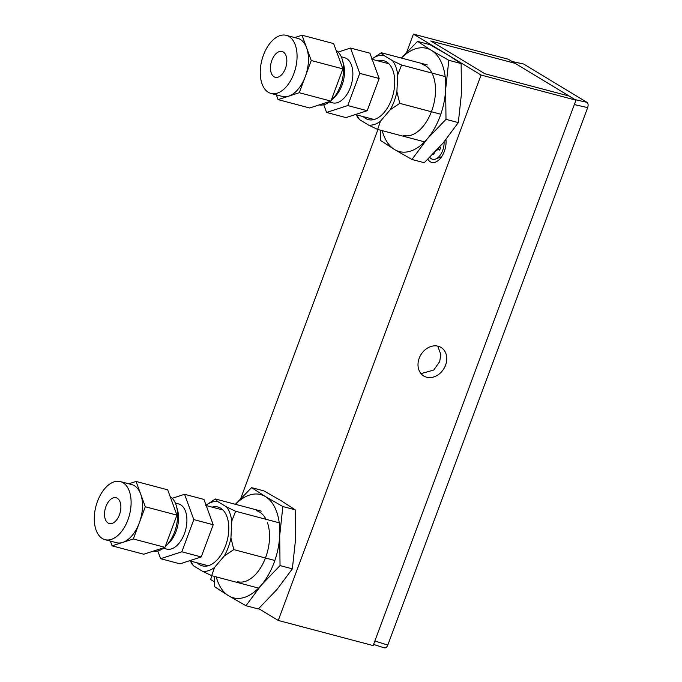 <?xml version="1.0" encoding="UTF-8"?>
<svg xmlns="http://www.w3.org/2000/svg" width="682" height="682" viewBox="0 0 682 682"><rect width="100%" height="100%" fill="white"/><g stroke="black" fill="none" stroke-linecap="round" stroke-linejoin="round"><path stroke-width="1.02" d="M430.743 40.988L484.859 73.741L569.18 96.06L575.983 100.177L481.074 75.046L413.428 34.1L508.337 59.232L515.14 63.349L430.743 40.988L515.106 63.324L569.223 96.077L484.859 73.741L430.743 40.988M445.96 139.588A16.556 9.539 104.8 0 1 444.314 151.438A16.556 9.539 104.8 0 1 440.939 157.695A16.556 9.539 104.8 0 1 427.827 159.298M214.463 581.848L210.593 579.504L211.991 575.753M240.746 498.44L377.947 129.512M406.702 52.199L413.428 34.1M421.007 373.634L433.718 370.062L439.677 361.63L440.853 354.512L437.725 346.106M445.568 365.202A16.683 13.444 121.2 0 0 441.024 347.436A16.683 13.444 121.2 0 0 419.208 358.221A16.683 13.444 121.2 0 0 423.744 375.987A16.683 13.444 121.2 0 0 445.568 365.202M481.074 75.046L278.247 620.449L373.148 645.581L575.983 100.177M278.247 620.449L258.674 608.608M512.063 61.482L523.665 64.023L586.98 102.351C588.191 103.391 588.421 105.147 587.671 107.62L387.785 645.104C386.754 647.406 385.543 648.292 384.145 647.755M429.788 157.363A13.35 7.698 -75.2 0 0 435.721 158.991A13.35 7.698 -75.2 0 0 442.686 150.458A13.35 7.698 -75.2 0 0 444.093 141.865M436.233 150.731L438.236 149.273L439.685 150.159L440.606 147.679L439.6 147.065M433.172 153.944L433.812 154.328L434.443 152.632M438.236 149.273L439.856 149.708M438.679 148.079L438.858 149.443M433.36 153.748L433.965 153.91M212.085 507.118A30.434 17.544 104.8 0 1 226.944 516.624A30.434 17.544 104.8 0 1 227.618 518.746A30.434 17.544 104.8 0 1 216.578 560.459A30.434 17.544 104.8 0 1 197.328 562.872M190.951 561.184A35.779 20.622 -75.2 0 0 193.705 565.949L202.605 571.328A35.779 20.622 -75.2 0 0 214.515 567.458L224.216 556.035A35.779 20.622 -75.2 0 0 230.942 537.953L231.744 521.142A35.779 20.622 -75.2 0 0 229.902 513.154A35.779 20.622 -75.2 0 0 226.56 506.922L217.66 501.534A35.779 20.622 -75.2 0 0 206.066 505.174M231.744 521.142L235.631 511.261L226.56 506.922M217.66 501.534L215.341 498.985L205.751 505.405M224.216 556.035L233.807 549.607L230.942 537.953M190.67 561.107L191.386 563.392L193.705 565.949M202.605 571.328L211.676 575.676L214.515 567.458M261.317 511.159L215.341 498.985M279.228 522.804L235.631 511.261M274.855 560.485L233.807 549.607M257.651 587.85L211.676 575.676M378.041 60.877A30.434 17.544 104.8 0 1 393.574 72.505A30.434 17.544 104.8 0 1 391.511 99.529A30.434 17.544 104.8 0 1 382.534 114.218A30.434 17.544 104.8 0 1 363.284 116.631M356.908 114.943A35.779 20.622 -75.2 0 0 359.661 119.708L368.561 125.087A35.779 20.622 -75.2 0 0 380.471 121.217L390.172 109.793A35.779 20.622 -75.2 0 0 396.898 91.703L397.7 74.901A35.779 20.622 -75.2 0 0 392.517 60.681L383.616 55.293A35.779 20.622 -75.2 0 0 372.022 58.933M368.561 125.087L377.632 129.435L380.471 121.217M356.618 114.866L357.342 117.151L359.661 119.708M383.616 55.293L381.298 52.736L371.707 59.164M390.172 109.793L399.754 103.366L396.898 91.703M397.7 74.901L401.587 65.02L392.517 60.681M440.811 114.235L399.754 103.366M423.607 141.609L377.632 129.435M427.273 64.918L381.298 52.736M445.184 76.563L401.587 65.02M235.486 504.313A53.401 30.784 104.8 0 1 265.486 496.624A53.401 30.784 104.8 0 1 276.542 511.457A53.401 30.784 104.8 0 1 279.697 535.6L282.851 506.547L265.486 496.624L251.607 487.63L235.375 504.288M282.851 506.547L295.17 509.804L281.299 500.81L263.925 490.895L251.607 487.63M295.17 509.804L295.511 539.786L292.356 568.848L280.038 565.583L279.697 535.6A53.401 30.784 104.8 0 1 261.257 585.182L280.038 565.583M292.356 568.848L277.071 589.367L258.29 608.966L245.972 605.71L261.257 585.182A53.401 30.784 104.8 0 1 228.606 595.787L245.972 605.71M214.25 576.358L214.728 586.801L228.606 595.787A53.401 30.784 104.8 0 1 216.271 576.887M267.318 522.318A36.709 21.159 104.8 0 1 263.107 563.323A36.709 21.159 104.8 0 1 237.643 581.695M256.441 510.716A36.709 21.159 104.8 0 1 266.023 519.309M104.534 513.282A13.35 7.698 104.8 0 1 116.111 497.732A13.35 7.698 104.8 0 1 120.859 507.979A13.35 7.698 104.8 0 1 109.282 523.537A13.35 7.698 104.8 0 1 104.534 513.282M110.373 541.09L112.112 545.856L143.749 554.227L164.95 547.339L176.928 515.132L167.695 489.821L136.059 481.441L128.762 483.819M176.928 515.132L145.292 506.76L140.68 494.1A30.034 17.314 -75.2 0 0 131.771 484.612L120.39 481.594A30.034 17.314 -75.2 0 0 94.329 516.598A30.034 17.314 -75.2 0 0 105.011 539.667A30.034 17.314 -75.2 0 0 131.063 504.663A30.034 17.314 -75.2 0 0 120.39 481.594M105.011 539.667L116.4 542.684A30.034 17.314 -75.2 0 0 122.717 542.412A30.034 17.314 -75.2 0 0 139.307 522.864A30.034 17.314 -75.2 0 0 142.453 507.681A30.034 17.314 -75.2 0 0 140.68 494.1L136.059 481.441M112.112 545.856L133.314 538.959L145.292 506.76M164.95 547.339L133.314 538.959M181.83 551.806L193.799 519.607L184.566 494.288L203.969 499.429L213.202 524.739L201.233 556.947L180.022 563.835L160.62 558.694L181.83 551.806L201.233 556.947M157.806 550.988L160.62 558.694M193.799 519.607L213.202 524.739M184.566 494.288L172.265 498.286M163.382 548.217L166.613 549.078A23.358 13.47 -75.2 0 0 186.877 521.849A23.358 13.47 -75.2 0 0 178.573 503.913L175.334 503.052M153.194 551.158A28.832 16.624 -75.2 0 0 164.183 547.586M165.18 546.725A28.832 16.624 -75.2 0 0 166.041 545.898A28.832 16.624 -75.2 0 0 177.576 517.416A28.832 16.624 -75.2 0 0 176.502 506.385A28.832 16.624 -75.2 0 0 170.142 496.522M176.502 506.385L177.652 510.605A23.495 13.546 104.8 0 1 178.522 519.59A23.495 13.546 104.8 0 1 169.127 542.804L166.041 545.898M270.49 67.041A13.35 7.698 104.8 0 1 282.067 51.482A13.35 7.698 104.8 0 1 286.815 61.738A13.35 7.698 104.8 0 1 275.238 77.296A13.35 7.698 104.8 0 1 270.49 67.041M276.329 94.849L278.068 99.615L309.696 107.986L330.906 101.098L342.884 68.891L333.651 43.58L302.015 35.2L294.718 37.57M342.884 68.891L311.248 60.519L306.636 47.859A30.034 17.314 -75.2 0 0 297.727 38.371L286.338 35.353A30.034 17.314 -75.2 0 0 260.285 70.357A30.034 17.314 -75.2 0 0 270.967 93.425A30.034 17.314 -75.2 0 0 297.02 58.422A30.034 17.314 -75.2 0 0 286.338 35.353M270.967 93.425L282.357 96.443A30.034 17.314 -75.2 0 0 288.674 96.171A30.034 17.314 -75.2 0 0 305.263 76.623A30.034 17.314 -75.2 0 0 308.409 61.44A30.034 17.314 -75.2 0 0 306.636 47.859L302.015 35.2M278.068 99.615L299.27 92.718L311.248 60.519M330.906 101.098L299.27 92.718M347.777 105.565L359.755 73.358L350.522 48.047L369.925 53.187L379.158 78.498L367.18 110.706L345.979 117.594L326.576 112.453L347.777 105.565L367.18 110.706M323.762 104.747L326.576 112.453M359.755 73.358L379.158 78.498M350.522 48.047L338.221 52.045M329.329 101.976L332.569 102.837A23.358 13.47 -75.2 0 0 352.833 75.608A23.358 13.47 -75.2 0 0 344.529 57.672L341.29 56.811M319.142 104.917A28.832 16.624 -75.2 0 0 330.139 101.345M331.137 100.484A28.832 16.624 -75.2 0 0 331.998 99.657A28.832 16.624 -75.2 0 0 343.532 71.175A28.832 16.624 -75.2 0 0 342.458 60.144A28.832 16.624 -75.2 0 0 336.098 50.28M342.458 60.144L343.609 64.364A23.495 13.546 104.8 0 1 344.478 73.349A23.495 13.546 104.8 0 1 335.084 96.563L331.998 99.657M401.442 58.072A53.401 30.784 104.8 0 1 431.433 50.383A53.401 30.784 104.8 0 1 445.653 89.359A53.401 30.784 104.8 0 1 440.061 116.341A53.401 30.784 104.8 0 1 427.213 138.94L445.994 119.341L445.653 89.359L448.807 60.297L431.433 50.383L417.563 41.389L401.331 58.047M417.563 41.389L429.882 44.654L447.256 54.569L461.126 63.562L448.807 60.297M461.126 63.562L461.467 93.545L458.313 122.598L445.994 119.341M458.313 122.598L443.027 143.126L424.247 162.725L411.928 159.469L427.213 138.94A53.401 30.784 104.8 0 1 394.554 149.546L411.928 159.469M380.206 130.117L380.684 140.552L394.554 149.546A53.401 30.784 104.8 0 1 382.227 130.646M431.399 111.746A36.709 21.159 104.8 0 1 403.599 135.454M422.397 64.475A36.709 21.159 104.8 0 1 431.604 111.226M587.671 107.62L574.346 104.576M374.853 641.003L387.785 645.104M523.665 64.023L512.276 61.619M575.079 99.632L586.98 102.351M373.574 644.447L384.46 647.9M441.723 156.587L435.721 158.991M446.028 140.347L445.687 139.921M189.425 560.783L208.18 565.745M206.211 505.567L222.946 510M355.382 114.542L374.137 119.503M372.167 59.325L388.902 63.758"/></g></svg>
